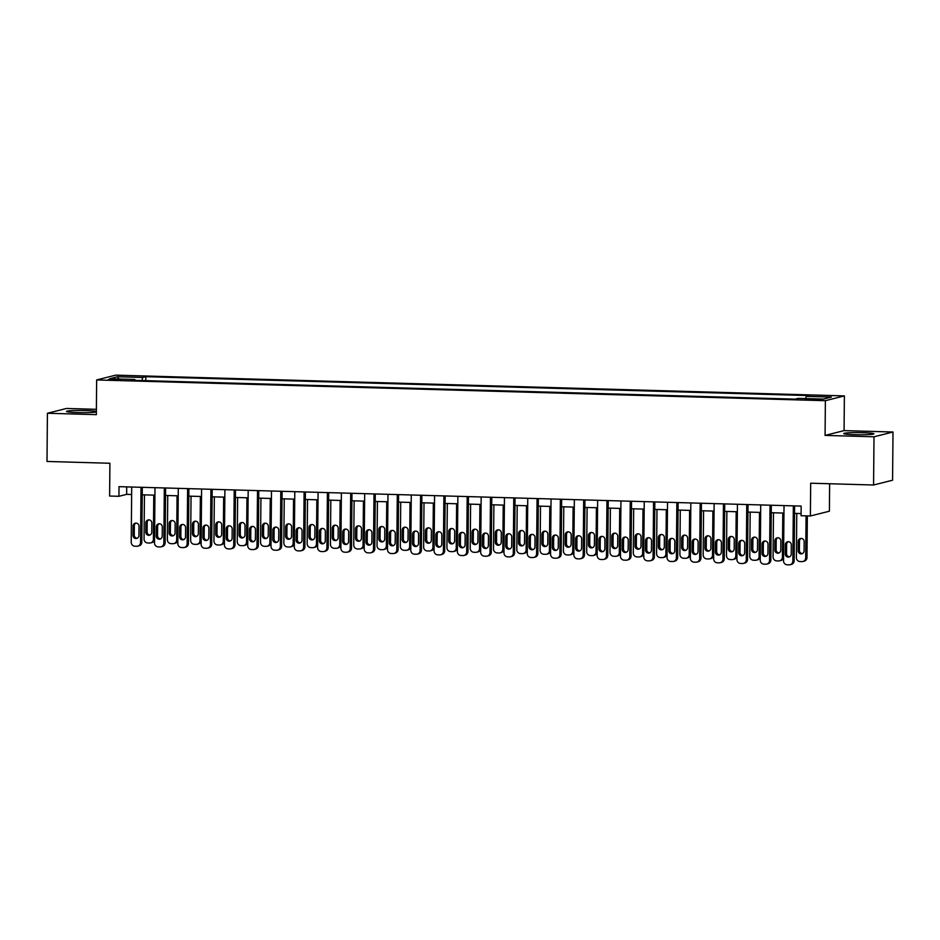 <?xml version="1.0" encoding="UTF-8"?>
<svg xmlns="http://www.w3.org/2000/svg" width="940" height="940" viewBox="0 0 940 940"><rect width="100%" height="100%" fill="white"/><g stroke="black" fill="none" stroke-linecap="round" stroke-linejoin="round"><path stroke-width="1.41" d="M96.373 411.473A15.075 1.081 0.5 0 0 85.622 410.557A15.075 1.081 0.5 0 0 66.54 411.438A15.075 1.081 0.5 0 0 77.609 412.578A15.075 1.081 0.5 0 0 96.373 411.92M854.801 434.703A15.075 1.081 0.5 0 0 873.883 433.834A15.075 1.081 0.5 0 0 862.814 432.694A15.075 1.081 0.5 0 0 843.721 433.563A15.075 1.081 0.5 0 0 854.801 434.703M112.847 380.042L120.673 379.678L108.3 379.572L112.847 380.042M96.385 409.323L66.423 408.465L47.423 413.259L47 461.458L109.898 463.255L109.616 496.038L118.934 496.297L126.642 494.358L131.635 494.499M844.379 395.904L115.655 375.154L96.644 379.948L825.379 400.698L844.379 395.904L844.073 430.614L825.073 435.408L874 436.795L893 432.012L844.073 430.614M893 432.012L892.577 480.211L873.577 485.005L810.68 483.207L810.386 515.99L829.397 511.207L829.632 483.748M874 436.795L873.577 485.005M810.386 515.99L801.068 515.719L801.15 506.084L119.016 486.662L118.934 496.297M817.036 399.195L805.345 399.418L813.852 399.994L821.443 399.641L817.036 399.195L817.025 400.017M805.65 398.572L806.215 396.375L809.328 395.587L145.829 376.693L145.794 380.653M806.215 396.375L831.383 397.091L823.464 399.089L798.307 398.372L795.205 399.147L131.706 380.254L134.808 379.478L109.651 378.761L117.559 376.764L142.715 377.481L145.829 376.693M825.073 435.408L825.379 400.698M47.423 413.259L96.35 414.646L96.644 379.948M142.234 494.804L154.936 495.169M165.534 495.462L178.236 495.827M188.834 496.132L201.524 496.496M212.123 496.79L224.825 497.154M235.423 497.46L248.125 497.812M258.723 498.118L271.425 498.482M282.024 498.788L294.714 499.14M305.312 499.446L318.014 499.81M328.612 500.115L341.314 500.468M351.913 500.773L364.603 501.138M375.213 501.431L387.903 501.796M398.501 502.101L411.203 502.465M421.802 502.759L434.503 503.123M445.102 503.429L457.792 503.793M468.39 504.087L481.092 504.451M491.69 504.757L504.392 505.121M514.991 505.414L527.681 505.779M538.291 506.084L550.981 506.437M561.58 506.742L574.281 507.106M584.88 507.412L597.582 507.764M608.18 508.07L620.87 508.434M631.468 508.74L644.17 509.092M654.769 509.398L667.471 509.762M678.069 510.056L690.771 510.42M701.369 510.726L714.059 511.09M724.658 511.384L737.36 511.748M747.958 512.053L760.66 512.418M771.258 512.711L783.948 513.076M794.547 513.381L801.091 513.569M126.7 486.873L126.642 494.358M142.715 377.481L141.928 380.547M135.054 380.348L134.808 379.478M117.559 376.764L118.981 379.02M793.337 505.861L792.855 561.098A3.866 3.713 -104.1 0 1 789.095 564.846L787.227 564.799A3.866 3.713 -104.1 0 1 783.537 560.827L784.019 505.591M790.07 564.74L791.351 564.411A3.866 3.713 75.9 0 0 794.136 560.769L794.617 505.896M791.233 554.106A3.09 2.973 75.9 0 1 789.013 557.02A3.09 2.973 75.9 0 1 785.276 553.942L785.358 544.683A3.09 2.973 75.9 0 1 787.579 541.769A3.09 2.973 75.9 0 1 791.316 544.847L791.233 554.106M789.635 556.786A3.09 2.973 75.9 0 1 786.557 553.613L786.639 544.354A3.09 2.973 75.9 0 1 788.237 541.675M806.062 515.872L805.698 557.855A3.866 3.713 -104.1 0 1 801.938 561.615L800.069 561.556A3.866 3.713 -104.1 0 1 796.38 557.596L796.756 513.44M807.343 515.907L806.978 557.538A3.866 3.713 75.9 0 1 804.193 561.18L802.913 561.509M801.08 538.444A3.09 2.973 -104.1 0 0 799.482 541.123L799.4 550.382A3.09 2.973 -104.1 0 0 802.478 553.554M804.076 550.875L804.158 541.616A3.09 2.973 -104.1 0 0 800.422 538.526A3.09 2.973 -104.1 0 0 798.189 541.44L798.119 550.699A3.09 2.973 -104.1 0 0 801.855 553.789A3.09 2.973 -104.1 0 0 804.076 550.875M770.036 505.203L769.555 560.428A3.866 3.713 -104.1 0 1 765.795 564.188L763.938 564.129A3.866 3.713 -104.1 0 1 760.237 560.17L760.718 504.933M766.77 564.071L768.062 563.753A3.866 3.713 75.9 0 0 770.847 560.111L771.317 505.238M767.945 553.448A3.09 2.973 75.9 0 1 765.712 556.363A3.09 2.973 75.9 0 1 761.976 553.272L762.058 544.013A3.09 2.973 75.9 0 1 764.279 541.099A3.09 2.973 75.9 0 1 768.027 544.189L767.945 553.448M766.335 556.116A3.09 2.973 75.9 0 1 763.257 552.955L763.339 543.696A3.09 2.973 75.9 0 1 764.948 541.017M746.748 504.533L746.266 559.77A3.866 3.713 -104.1 0 1 742.494 563.518L740.638 563.471A3.866 3.713 -104.1 0 1 736.937 559.5L737.43 504.275M743.481 563.413L744.762 563.084A3.866 3.713 75.9 0 0 747.547 559.441L748.029 504.569M744.644 552.779A3.09 2.973 75.9 0 1 742.424 555.693A3.09 2.973 75.9 0 1 738.675 552.614L738.758 543.355A3.09 2.973 75.9 0 1 740.99 540.441A3.09 2.973 75.9 0 1 744.727 543.52L744.644 552.779M743.047 555.458A3.09 2.973 75.9 0 1 739.968 552.285L740.05 543.026A3.09 2.973 75.9 0 1 741.648 540.359M723.448 503.875L722.966 559.1A3.866 3.713 -104.1 0 1 719.206 562.86L717.337 562.802A3.866 3.713 -104.1 0 1 713.648 558.842L714.13 503.605M720.181 562.755L721.462 562.426A3.866 3.713 75.9 0 0 724.246 558.783L724.728 503.911M721.344 552.121A3.09 2.973 75.9 0 1 719.124 555.035A3.09 2.973 75.9 0 1 715.387 551.945L715.469 542.686A3.09 2.973 75.9 0 1 717.69 539.772A3.09 2.973 75.9 0 1 721.427 542.862L721.344 552.121M719.746 554.788A3.09 2.973 75.9 0 1 716.668 551.627L716.75 542.368A3.09 2.973 75.9 0 1 718.348 539.689M782.785 513.04L782.397 557.197A3.866 3.713 -104.1 0 1 778.637 560.945L776.769 560.898A3.866 3.713 -104.1 0 1 773.08 556.927L773.467 512.782M777.78 537.786A3.09 2.973 -104.1 0 0 776.182 540.453L776.099 549.712A3.09 2.973 -104.1 0 0 779.178 552.885M783.561 557.808A3.866 3.713 75.9 0 1 780.893 560.522L779.613 560.839M780.776 550.206L780.858 540.947A3.09 2.973 -104.1 0 0 777.121 537.868A3.09 2.973 -104.1 0 0 774.901 540.782L774.818 550.041A3.09 2.973 -104.1 0 0 778.555 553.12A3.09 2.973 -104.1 0 0 780.776 550.206M759.485 512.382L759.097 556.539A3.866 3.713 -104.1 0 1 755.337 560.287L753.481 560.228A3.866 3.713 -104.1 0 1 749.779 556.269L750.167 512.112M754.491 537.116A3.09 2.973 -104.1 0 0 752.881 539.795L752.799 549.054A3.09 2.973 -104.1 0 0 755.877 552.226M760.26 557.138A3.866 3.713 75.9 0 1 757.605 559.852L756.312 560.181M757.487 549.548L757.57 540.288A3.09 2.973 -104.1 0 0 753.821 537.21A3.09 2.973 -104.1 0 0 751.601 540.124L751.518 549.371A3.09 2.973 -104.1 0 0 755.255 552.462A3.09 2.973 -104.1 0 0 757.487 549.548M736.184 511.713L735.809 555.869A3.866 3.713 -104.1 0 1 732.037 559.617L730.18 559.57A3.866 3.713 -104.1 0 1 726.491 555.611L726.867 511.454M731.191 536.458A3.09 2.973 -104.1 0 0 729.593 539.137L729.511 548.384A3.09 2.973 -104.1 0 0 732.589 551.557M736.972 556.48A3.866 3.713 75.9 0 1 734.305 559.194L733.024 559.512M734.187 548.878L734.269 539.63A3.09 2.973 -104.1 0 0 730.533 536.54A3.09 2.973 -104.1 0 0 728.3 539.454L728.218 548.713A3.09 2.973 -104.1 0 0 731.966 551.792A3.09 2.973 -104.1 0 0 734.187 548.878M700.147 503.206L699.666 558.442A3.866 3.713 -104.1 0 1 695.905 562.191L694.037 562.144A3.866 3.713 -104.1 0 1 690.348 558.172L690.83 502.947M696.881 562.085L698.173 561.768A3.866 3.713 75.9 0 0 700.946 558.113L701.428 503.241M698.056 551.451A3.09 2.973 75.9 0 1 695.823 554.365A3.09 2.973 75.9 0 1 692.087 551.287L692.169 542.028A3.09 2.973 75.9 0 1 694.39 539.114A3.09 2.973 75.9 0 1 698.126 542.192L698.056 551.451M696.446 554.13A3.09 2.973 75.9 0 1 693.368 550.957L693.45 541.698A3.09 2.973 75.9 0 1 695.059 539.031M712.896 511.055L712.508 555.211A3.866 3.713 -104.1 0 1 708.748 558.959L706.88 558.901A3.866 3.713 -104.1 0 1 703.191 554.941L703.578 510.784M707.891 535.788A3.09 2.973 -104.1 0 0 706.293 538.467L706.21 547.726A3.09 2.973 -104.1 0 0 709.289 550.899M713.672 555.81A3.866 3.713 75.9 0 1 711.004 558.524L709.724 558.854M710.887 548.22L710.969 538.961A3.09 2.973 -104.1 0 0 707.232 535.882A3.09 2.973 -104.1 0 0 705.012 538.796L704.93 548.043A3.09 2.973 -104.1 0 0 708.666 551.134A3.09 2.973 -104.1 0 0 710.887 548.22M676.847 502.548L676.365 557.784A3.866 3.713 -104.1 0 1 672.605 561.533L670.749 561.474A3.866 3.713 -104.1 0 1 667.048 557.514L667.529 502.277M673.592 561.427L674.873 561.098A3.866 3.713 75.9 0 0 677.658 557.455L678.128 502.583M674.755 550.793A3.09 2.973 75.9 0 1 672.523 553.707A3.09 2.973 75.9 0 1 668.786 550.617L668.869 541.37A3.09 2.973 75.9 0 1 671.101 538.444A3.09 2.973 75.9 0 1 674.838 541.534L674.755 550.793M673.146 553.472A3.09 2.973 75.9 0 1 670.079 550.299L670.15 541.04A3.09 2.973 75.9 0 1 671.759 538.361M653.559 501.878L653.077 557.115A3.866 3.713 -104.1 0 1 649.317 560.863L647.448 560.816A3.866 3.713 -104.1 0 1 643.759 556.844L644.241 501.619M650.292 560.757L651.573 560.44A3.866 3.713 75.9 0 0 654.357 556.797L654.839 501.913M651.455 550.123A3.09 2.973 75.9 0 1 649.235 553.037A3.09 2.973 75.9 0 1 645.498 549.959L645.568 540.7A3.09 2.973 75.9 0 1 647.801 537.786A3.09 2.973 75.9 0 1 651.538 540.876L651.455 550.123M649.857 552.802A3.09 2.973 75.9 0 1 646.779 549.63L646.861 540.383A3.09 2.973 75.9 0 1 648.459 537.704M630.258 501.22L629.777 556.457A3.866 3.713 -104.1 0 1 626.016 560.205L624.148 560.146A3.866 3.713 -104.1 0 1 620.459 556.186L620.941 500.95M626.992 560.099L628.273 559.77A3.866 3.713 75.9 0 0 631.057 556.128L631.539 501.255M628.155 549.465A3.09 2.973 75.9 0 1 625.934 552.379A3.09 2.973 75.9 0 1 622.198 549.289L622.28 540.042A3.09 2.973 75.9 0 1 624.501 537.128A3.09 2.973 75.9 0 1 628.237 540.206L628.155 549.465M626.557 552.144A3.09 2.973 75.9 0 1 623.479 548.972L623.561 539.713A3.09 2.973 75.9 0 1 625.159 537.034M606.958 500.55L606.476 555.787A3.866 3.713 -104.1 0 1 602.716 559.535L600.86 559.488A3.866 3.713 -104.1 0 1 597.159 555.528L597.64 500.291M603.692 559.429L604.984 559.112A3.866 3.713 75.9 0 0 607.769 555.47L608.239 500.585M604.866 548.796A3.09 2.973 75.9 0 1 602.634 551.71A3.09 2.973 75.9 0 1 598.898 548.631L598.98 539.372A3.09 2.973 75.9 0 1 601.201 536.458A3.09 2.973 75.9 0 1 604.949 539.548L604.866 548.796M603.257 551.475A3.09 2.973 75.9 0 1 600.178 548.302L600.261 539.055A3.09 2.973 75.9 0 1 601.87 536.376M583.67 499.892L583.188 555.129A3.866 3.713 -104.1 0 1 579.416 558.877L577.56 558.818A3.866 3.713 -104.1 0 1 573.858 554.859L574.34 499.622M580.403 558.771L581.684 558.442A3.866 3.713 75.9 0 0 584.469 554.8L584.95 499.927M581.566 548.138A3.09 2.973 75.9 0 1 579.334 551.052A3.09 2.973 75.9 0 1 575.597 547.961L575.68 538.714A3.09 2.973 75.9 0 1 577.912 535.8A3.09 2.973 75.9 0 1 581.649 538.879L581.566 548.138M579.957 550.817A3.09 2.973 75.9 0 1 576.89 547.644L576.96 538.385A3.09 2.973 75.9 0 1 578.57 535.706M689.596 510.385L689.208 554.541A3.866 3.713 -104.1 0 1 685.448 558.289L683.58 558.243A3.866 3.713 -104.1 0 1 679.89 554.283L680.278 510.126M684.602 535.13A3.09 2.973 -104.1 0 0 682.992 537.809L682.91 547.057A3.09 2.973 -104.1 0 0 685.989 550.229M690.371 555.152A3.866 3.713 75.9 0 1 687.716 557.866L686.423 558.184M687.598 547.55L687.669 538.303A3.09 2.973 -104.1 0 0 683.932 535.212A3.09 2.973 -104.1 0 0 681.712 538.127L681.629 547.386A3.09 2.973 -104.1 0 0 685.366 550.464A3.09 2.973 -104.1 0 0 687.598 547.55M666.295 509.727L665.908 553.883A3.866 3.713 -104.1 0 1 662.148 557.631L660.291 557.573A3.866 3.713 -104.1 0 1 656.59 553.613L656.978 509.457M661.302 534.461A3.09 2.973 -104.1 0 0 659.692 537.139L659.621 546.399A3.09 2.973 -104.1 0 0 662.688 549.571M667.083 554.482A3.866 3.713 75.9 0 1 664.416 557.197L663.135 557.526M664.298 546.892L664.38 537.633A3.09 2.973 -104.1 0 0 660.644 534.554A3.09 2.973 -104.1 0 0 658.411 537.469L658.329 546.716A3.09 2.973 -104.1 0 0 662.066 549.806A3.09 2.973 -104.1 0 0 664.298 546.892M642.995 509.069L642.619 553.214A3.866 3.713 -104.1 0 1 638.859 556.962L636.991 556.915A3.866 3.713 -104.1 0 1 633.302 552.955L633.678 508.798M638.002 533.803A3.09 2.973 -104.1 0 0 636.404 536.481L636.321 545.729A3.09 2.973 -104.1 0 0 639.4 548.901M643.783 553.824A3.866 3.713 75.9 0 1 641.115 556.539L639.834 556.856M640.998 546.222L641.08 536.975A3.09 2.973 -104.1 0 0 637.343 533.885A3.09 2.973 -104.1 0 0 635.111 536.799L635.041 546.058A3.09 2.973 -104.1 0 0 638.777 549.136A3.09 2.973 -104.1 0 0 640.998 546.222M619.707 508.399L619.319 552.556A3.866 3.713 -104.1 0 1 615.559 556.304L613.691 556.245A3.866 3.713 -104.1 0 1 610.001 552.285L610.389 508.129M614.701 533.133A3.09 2.973 -104.1 0 0 613.103 535.812L613.021 545.071A3.09 2.973 -104.1 0 0 616.1 548.243M620.482 553.155A3.866 3.713 75.9 0 1 617.815 555.869L616.534 556.198M617.698 545.564L617.78 536.305A3.09 2.973 -104.1 0 0 614.043 533.227A3.09 2.973 -104.1 0 0 611.823 536.141L611.74 545.388A3.09 2.973 -104.1 0 0 615.477 548.478A3.09 2.973 -104.1 0 0 617.698 545.564M596.407 507.741L596.019 551.886A3.866 3.713 -104.1 0 1 592.259 555.634L590.402 555.587A3.866 3.713 -104.1 0 1 586.701 551.627L587.089 507.471M591.413 532.475A3.09 2.973 -104.1 0 0 589.803 535.154L589.721 544.401A3.09 2.973 -104.1 0 0 592.799 547.573M597.182 552.497A3.866 3.713 75.9 0 1 594.527 555.211L593.234 555.528M594.409 544.894L594.491 535.647A3.09 2.973 -104.1 0 0 590.743 532.557A3.09 2.973 -104.1 0 0 588.522 535.471L588.44 544.73A3.09 2.973 -104.1 0 0 592.177 547.82A3.09 2.973 -104.1 0 0 594.409 544.894M560.369 499.222L559.888 554.459A3.866 3.713 -104.1 0 1 556.128 558.207L554.259 558.16A3.866 3.713 -104.1 0 1 550.57 554.201L551.052 498.964M557.103 558.101L558.384 557.784A3.866 3.713 75.9 0 0 561.168 554.142L561.65 499.269M558.266 547.468A3.09 2.973 75.9 0 1 556.045 550.382A3.09 2.973 75.9 0 1 552.309 547.303L552.379 538.044A3.09 2.973 75.9 0 1 554.612 535.13A3.09 2.973 75.9 0 1 558.348 538.221L558.266 547.468M556.668 550.147A3.09 2.973 75.9 0 1 553.59 546.974L553.672 537.727A3.09 2.973 75.9 0 1 555.27 535.048M573.106 507.071L572.73 551.228A3.866 3.713 -104.1 0 1 568.959 554.976L567.102 554.929A3.866 3.713 -104.1 0 1 563.401 550.957L563.788 506.813M568.113 531.805A3.09 2.973 -104.1 0 0 566.514 534.484L566.432 543.743A3.09 2.973 -104.1 0 0 569.511 546.915M573.894 551.839A3.866 3.713 75.9 0 1 571.226 554.541L569.946 554.87M571.109 544.236L571.191 534.978A3.09 2.973 -104.1 0 0 567.455 531.899A3.09 2.973 -104.1 0 0 565.222 534.813L565.14 544.072A3.09 2.973 -104.1 0 0 568.876 547.151A3.09 2.973 -104.1 0 0 571.109 544.236M537.069 498.564L536.587 553.801A3.866 3.713 -104.1 0 1 532.827 557.549L530.959 557.49A3.866 3.713 -104.1 0 1 527.269 553.531L527.751 498.294M533.803 557.444L535.095 557.115A3.866 3.713 75.9 0 0 537.868 553.472L538.35 498.599M534.966 546.81A3.09 2.973 75.9 0 1 532.745 549.724A3.09 2.973 75.9 0 1 529.009 546.634L529.091 537.386A3.09 2.973 75.9 0 1 531.312 534.472A3.09 2.973 75.9 0 1 535.048 537.551L534.966 546.81M533.368 549.489A3.09 2.973 75.9 0 1 530.289 546.316L530.371 537.057A3.09 2.973 75.9 0 1 531.97 534.378M549.818 506.413L549.43 550.558A3.866 3.713 -104.1 0 1 545.67 554.318L543.802 554.259A3.866 3.713 -104.1 0 1 540.112 550.299L540.5 506.143M544.812 531.147A3.09 2.973 -104.1 0 0 543.214 533.826L543.132 543.085A3.09 2.973 -104.1 0 0 546.211 546.246M550.593 551.169A3.866 3.713 75.9 0 1 547.926 553.883L546.645 554.201M547.809 543.579L547.891 534.32A3.09 2.973 -104.1 0 0 544.154 531.229A3.09 2.973 -104.1 0 0 541.934 534.143L541.851 543.402A3.09 2.973 -104.1 0 0 545.588 546.493A3.09 2.973 -104.1 0 0 547.809 543.579M513.769 497.895L513.287 553.131A3.866 3.713 -104.1 0 1 509.527 556.88L507.671 556.832A3.866 3.713 -104.1 0 1 503.969 552.873L504.451 497.636M510.514 556.774L511.795 556.457A3.866 3.713 75.9 0 0 514.58 552.814L515.049 497.941M511.677 546.14A3.09 2.973 75.9 0 1 509.445 549.066A3.09 2.973 75.9 0 1 505.708 545.976L505.791 536.716A3.09 2.973 75.9 0 1 508.023 533.803A3.09 2.973 75.9 0 1 511.76 536.893L511.677 546.14M510.068 548.819A3.09 2.973 75.9 0 1 506.989 545.647L507.071 536.399A3.09 2.973 75.9 0 1 508.681 533.72M526.518 505.744L526.13 549.9A3.866 3.713 -104.1 0 1 522.37 553.648L520.502 553.601A3.866 3.713 -104.1 0 1 516.812 549.63L517.2 505.485M521.524 530.489A3.09 2.973 -104.1 0 0 519.914 533.156L519.832 542.415A3.09 2.973 -104.1 0 0 522.91 545.588M527.293 550.511A3.866 3.713 75.9 0 1 524.638 553.214L523.345 553.543M524.52 542.909L524.591 533.65A3.09 2.973 -104.1 0 0 520.854 530.571A3.09 2.973 -104.1 0 0 518.633 533.485L518.551 542.744A3.09 2.973 -104.1 0 0 522.288 545.823A3.09 2.973 -104.1 0 0 524.52 542.909M490.48 497.237L489.998 552.473A3.866 3.713 -104.1 0 1 486.238 556.221L484.37 556.163A3.866 3.713 -104.1 0 1 480.681 552.203L481.163 496.966M487.214 556.116L488.495 555.787A3.866 3.713 75.9 0 0 491.279 552.144L491.761 497.272M488.377 545.482A3.09 2.973 75.9 0 1 486.156 548.396A3.09 2.973 75.9 0 1 482.408 545.317L482.49 536.059A3.09 2.973 75.9 0 1 484.723 533.144A3.09 2.973 75.9 0 1 488.459 536.223L488.377 545.482M486.779 548.161A3.09 2.973 75.9 0 1 483.701 544.989L483.783 535.73A3.09 2.973 75.9 0 1 485.381 533.051M503.217 505.086L502.829 549.23A3.866 3.713 -104.1 0 1 499.07 552.99L497.213 552.932A3.866 3.713 -104.1 0 1 493.512 548.972L493.899 504.815M498.224 529.819A3.09 2.973 -104.1 0 0 496.614 532.498L496.531 541.757A3.09 2.973 -104.1 0 0 499.61 544.93M504.005 549.841A3.866 3.713 75.9 0 1 501.337 552.556L500.057 552.885M501.22 542.251L501.302 532.992A3.09 2.973 -104.1 0 0 497.565 529.902A3.09 2.973 -104.1 0 0 495.333 532.816L495.251 542.074A3.09 2.973 -104.1 0 0 498.987 545.165A3.09 2.973 -104.1 0 0 501.22 542.251M467.18 496.579L466.698 551.803A3.866 3.713 -104.1 0 1 462.938 555.563L461.07 555.505A3.866 3.713 -104.1 0 1 457.38 551.545L457.862 496.308M463.913 555.446L465.194 555.129A3.866 3.713 75.9 0 0 467.979 551.486L468.461 496.614M465.077 544.824A3.09 2.973 75.9 0 1 462.856 547.738A3.09 2.973 75.9 0 1 459.12 544.648L459.202 535.389A3.09 2.973 75.9 0 1 461.423 532.475A3.09 2.973 75.9 0 1 465.159 535.565L465.077 544.824M463.479 547.491A3.09 2.973 75.9 0 1 460.4 544.331L460.483 535.072A3.09 2.973 75.9 0 1 462.081 532.393M479.917 504.416L479.541 548.572A3.866 3.713 -104.1 0 1 475.781 552.321L473.913 552.274A3.866 3.713 -104.1 0 1 470.223 548.302L470.599 504.157M474.923 529.161A3.09 2.973 -104.1 0 0 473.325 531.829L473.243 541.087A3.09 2.973 -104.1 0 0 476.322 544.26M480.704 549.183A3.866 3.713 75.9 0 1 478.037 551.898L476.756 552.215M477.92 541.581L478.002 532.322A3.09 2.973 -104.1 0 0 474.265 529.244A3.09 2.973 -104.1 0 0 472.033 532.158L471.951 541.417A3.09 2.973 -104.1 0 0 475.699 544.495A3.09 2.973 -104.1 0 0 477.92 541.581M443.88 495.909L443.398 551.145A3.866 3.713 -104.1 0 1 439.638 554.894L437.77 554.847A3.866 3.713 -104.1 0 1 434.08 550.875L434.562 495.65M440.613 554.788L441.906 554.459A3.866 3.713 75.9 0 0 444.679 550.817L445.161 495.944M441.788 544.154A3.09 2.973 75.9 0 1 439.556 547.068A3.09 2.973 75.9 0 1 435.819 543.99L435.902 534.731A3.09 2.973 75.9 0 1 438.122 531.817A3.09 2.973 75.9 0 1 441.859 534.895L441.788 544.154M440.179 546.833A3.09 2.973 75.9 0 1 437.1 543.661L437.182 534.402A3.09 2.973 75.9 0 1 438.792 531.723M456.629 503.758L456.241 547.914A3.866 3.713 -104.1 0 1 452.481 551.663L450.613 551.604A3.866 3.713 -104.1 0 1 446.923 547.644L447.311 503.488M451.623 528.491A3.09 2.973 -104.1 0 0 450.025 531.171L449.943 540.429A3.09 2.973 -104.1 0 0 453.021 543.602M457.404 548.514A3.866 3.713 75.9 0 1 454.737 551.228L453.456 551.557M454.619 540.923L454.702 531.664A3.09 2.973 -104.1 0 0 450.965 528.574A3.09 2.973 -104.1 0 0 448.744 531.5L448.662 540.747A3.09 2.973 -104.1 0 0 452.399 543.837A3.09 2.973 -104.1 0 0 454.619 540.923M420.579 495.251L420.098 550.476A3.866 3.713 -104.1 0 1 416.338 554.236L414.481 554.177A3.866 3.713 -104.1 0 1 410.78 550.217L411.262 494.981M417.325 554.13L418.606 553.801A3.866 3.713 75.9 0 0 421.39 550.159L421.872 495.286M418.488 543.496A3.09 2.973 75.9 0 1 416.255 546.41A3.09 2.973 75.9 0 1 412.519 543.32L412.601 534.061A3.09 2.973 75.9 0 1 414.834 531.147A3.09 2.973 75.9 0 1 418.57 534.237L418.488 543.496M416.878 546.163A3.09 2.973 75.9 0 1 413.812 543.003L413.882 533.744A3.09 2.973 75.9 0 1 415.492 531.065M397.291 494.581L396.809 549.818A3.866 3.713 -104.1 0 1 393.049 553.566L391.181 553.519A3.866 3.713 -104.1 0 1 387.491 549.548L387.973 494.322M394.024 553.46L395.305 553.143A3.866 3.713 75.9 0 0 398.09 549.489L398.572 494.616M395.188 542.827A3.09 2.973 75.9 0 1 392.967 545.74A3.09 2.973 75.9 0 1 389.231 542.662L389.301 533.403A3.09 2.973 75.9 0 1 391.534 530.489A3.09 2.973 75.9 0 1 395.27 533.567L395.188 542.827M393.59 545.505A3.09 2.973 75.9 0 1 390.511 542.333L390.594 533.074A3.09 2.973 75.9 0 1 392.191 530.407M373.991 493.923L373.509 549.16A3.866 3.713 -104.1 0 1 369.749 552.908L367.881 552.849A3.866 3.713 -104.1 0 1 364.191 548.889L364.673 493.653M370.724 552.802L372.005 552.473A3.866 3.713 75.9 0 0 374.79 548.831L375.272 493.958M371.887 542.168A3.09 2.973 75.9 0 1 369.667 545.082A3.09 2.973 75.9 0 1 365.93 541.992L366.012 532.745A3.09 2.973 75.9 0 1 368.233 529.819A3.09 2.973 75.9 0 1 371.97 532.91L371.887 542.168M370.289 544.847A3.09 2.973 75.9 0 1 367.211 541.675L367.293 532.416A3.09 2.973 75.9 0 1 368.891 529.737M350.69 493.253L350.209 548.49A3.866 3.713 -104.1 0 1 346.449 552.238L344.592 552.191A3.866 3.713 -104.1 0 1 340.891 548.22L341.373 492.995M347.424 552.133L348.716 551.815A3.866 3.713 75.9 0 0 351.501 548.173L351.971 493.288M348.599 541.499A3.09 2.973 75.9 0 1 346.366 544.413A3.09 2.973 75.9 0 1 342.63 541.334L342.712 532.075A3.09 2.973 75.9 0 1 344.933 529.161A3.09 2.973 75.9 0 1 348.681 532.252L348.599 541.499M346.989 544.178A3.09 2.973 75.9 0 1 343.911 541.005L343.993 531.758A3.09 2.973 75.9 0 1 345.603 529.079M327.402 492.595L326.92 547.832A3.866 3.713 -104.1 0 1 323.149 551.58L321.292 551.522A3.866 3.713 -104.1 0 1 317.603 547.562L318.084 492.325M324.136 551.475L325.416 551.145A3.866 3.713 75.9 0 0 328.201 547.503L328.683 492.63M325.299 540.841A3.09 2.973 75.9 0 1 323.078 543.755A3.09 2.973 75.9 0 1 319.33 540.664L319.412 531.417A3.09 2.973 75.9 0 1 321.645 528.503A3.09 2.973 75.9 0 1 325.381 531.582L325.299 540.841M323.701 543.52A3.09 2.973 75.9 0 1 320.622 540.347L320.704 531.088A3.09 2.973 75.9 0 1 322.303 528.409M304.102 491.926L303.62 547.162A3.866 3.713 -104.1 0 1 299.86 550.911L297.992 550.864A3.866 3.713 -104.1 0 1 294.302 546.904L294.784 491.667M300.835 550.805L302.116 550.488A3.866 3.713 75.9 0 0 304.901 546.845L305.382 491.961M301.998 540.171A3.09 2.973 75.9 0 1 299.778 543.085A3.09 2.973 75.9 0 1 296.041 540.006L296.124 530.748A3.09 2.973 75.9 0 1 298.344 527.834A3.09 2.973 75.9 0 1 302.081 530.924L301.998 540.171M300.401 542.85A3.09 2.973 75.9 0 1 297.322 539.678L297.404 530.43A3.09 2.973 75.9 0 1 299.002 527.751M280.801 491.268L280.32 546.504A3.866 3.713 -104.1 0 1 276.56 550.253L274.692 550.194A3.866 3.713 -104.1 0 1 271.002 546.234L271.484 490.997M277.535 550.147L278.828 549.818A3.866 3.713 75.9 0 0 281.601 546.175L282.082 491.303M278.71 539.513A3.09 2.973 75.9 0 1 276.478 542.427A3.09 2.973 75.9 0 1 272.741 539.337L272.823 530.09A3.09 2.973 75.9 0 1 275.044 527.176A3.09 2.973 75.9 0 1 278.781 530.254L278.71 539.513M277.1 542.192A3.09 2.973 75.9 0 1 274.022 539.019L274.104 529.761A3.09 2.973 75.9 0 1 275.714 527.082M257.501 490.598L257.019 545.835A3.866 3.713 -104.1 0 1 253.26 549.583L251.403 549.536A3.866 3.713 -104.1 0 1 247.702 545.576L248.184 490.339M254.246 549.477L255.527 549.16A3.866 3.713 75.9 0 0 258.312 545.517L258.782 490.633M255.41 538.843A3.09 2.973 75.9 0 1 253.177 541.757A3.09 2.973 75.9 0 1 249.441 538.679L249.523 529.42A3.09 2.973 75.9 0 1 251.756 526.506A3.09 2.973 75.9 0 1 255.492 529.596L255.41 538.843M253.8 541.522A3.09 2.973 75.9 0 1 250.733 538.35L250.804 529.103A3.09 2.973 75.9 0 1 252.413 526.423M234.213 489.94L233.731 545.177A3.866 3.713 -104.1 0 1 229.971 548.925L228.103 548.866A3.866 3.713 -104.1 0 1 224.413 544.906L224.895 489.67M230.946 548.819L232.227 548.49A3.866 3.713 75.9 0 0 235.012 544.847L235.493 489.975M232.109 538.185A3.09 2.973 75.9 0 1 229.889 541.099A3.09 2.973 75.9 0 1 226.152 538.009L226.223 528.762A3.09 2.973 75.9 0 1 228.455 525.848A3.09 2.973 75.9 0 1 232.192 528.926L232.109 538.185M230.512 540.864A3.09 2.973 75.9 0 1 227.433 537.692L227.515 528.433A3.09 2.973 75.9 0 1 229.113 525.754M433.328 503.088L432.94 547.245A3.866 3.713 -104.1 0 1 429.18 550.993L427.324 550.946A3.866 3.713 -104.1 0 1 423.623 546.974L424.011 502.829M428.335 527.834A3.09 2.973 -104.1 0 0 426.725 530.513L426.643 539.76A3.09 2.973 -104.1 0 0 429.721 542.932M434.104 547.856A3.866 3.713 75.9 0 1 431.448 550.57L430.156 550.887M431.331 540.253L431.401 531.006A3.09 2.973 -104.1 0 0 427.665 527.916A3.09 2.973 -104.1 0 0 425.444 530.83L425.362 540.089A3.09 2.973 -104.1 0 0 429.098 543.167A3.09 2.973 -104.1 0 0 431.331 540.253M410.028 502.43L409.64 546.587A3.866 3.713 -104.1 0 1 405.88 550.335L404.024 550.276A3.866 3.713 -104.1 0 1 400.322 546.316L400.71 502.16M405.034 527.164A3.09 2.973 -104.1 0 0 403.424 529.843L403.354 539.102A3.09 2.973 -104.1 0 0 406.421 542.274M410.815 547.186A3.866 3.713 75.9 0 1 408.148 549.9L406.867 550.229M408.031 539.595L408.113 530.336A3.09 2.973 -104.1 0 0 404.376 527.258A3.09 2.973 -104.1 0 0 402.144 530.172L402.062 539.419A3.09 2.973 -104.1 0 0 405.798 542.509A3.09 2.973 -104.1 0 0 408.031 539.595M386.74 501.76L386.352 545.917A3.866 3.713 -104.1 0 1 382.592 549.665L380.724 549.618A3.866 3.713 -104.1 0 1 377.034 545.658L377.41 501.502M381.734 526.506A3.09 2.973 -104.1 0 0 380.136 529.185L380.054 538.432A3.09 2.973 -104.1 0 0 383.132 541.605M387.515 546.528A3.866 3.713 75.9 0 1 384.848 549.242L383.567 549.559M384.73 538.926L384.812 529.678A3.09 2.973 -104.1 0 0 381.076 526.588A3.09 2.973 -104.1 0 0 378.844 529.502L378.773 538.761A3.09 2.973 -104.1 0 0 382.51 541.84A3.09 2.973 -104.1 0 0 384.73 538.926M363.439 501.102L363.052 545.259A3.866 3.713 -104.1 0 1 359.291 549.007L357.423 548.948A3.866 3.713 -104.1 0 1 353.734 544.989L354.122 500.832M358.434 525.836A3.09 2.973 -104.1 0 0 356.836 528.515L356.754 537.774A3.09 2.973 -104.1 0 0 359.832 540.947M364.215 545.858A3.866 3.713 75.9 0 1 361.559 548.572L360.267 548.901M361.43 538.268L361.512 529.009A3.09 2.973 -104.1 0 0 357.776 525.93A3.09 2.973 -104.1 0 0 355.555 528.844L355.473 538.091A3.09 2.973 -104.1 0 0 359.209 541.182A3.09 2.973 -104.1 0 0 361.43 538.268M340.139 500.444L339.751 544.589A3.866 3.713 -104.1 0 1 335.991 548.337L334.135 548.29A3.866 3.713 -104.1 0 1 330.434 544.331L330.821 500.174M335.145 525.178A3.09 2.973 -104.1 0 0 333.536 527.857L333.453 537.104A3.09 2.973 -104.1 0 0 336.532 540.277M340.914 545.2A3.866 3.713 75.9 0 1 338.259 547.914L336.978 548.231M338.142 537.598L338.224 528.351A3.09 2.973 -104.1 0 0 334.476 525.26A3.09 2.973 -104.1 0 0 332.255 528.174L332.173 537.433A3.09 2.973 -104.1 0 0 335.909 540.512A3.09 2.973 -104.1 0 0 338.142 537.598M316.839 499.774L316.463 543.931A3.866 3.713 -104.1 0 1 312.703 547.679L310.835 547.62A3.866 3.713 -104.1 0 1 307.145 543.661L307.521 499.504M311.845 524.508A3.09 2.973 -104.1 0 0 310.247 527.187L310.165 536.446A3.09 2.973 -104.1 0 0 313.243 539.619M317.626 544.53A3.866 3.713 75.9 0 1 314.959 547.245L313.678 547.573M314.841 536.94L314.923 527.681A3.09 2.973 -104.1 0 0 311.187 524.602A3.09 2.973 -104.1 0 0 308.954 527.516L308.872 536.764A3.09 2.973 -104.1 0 0 312.62 539.854A3.09 2.973 -104.1 0 0 314.841 536.94M293.55 499.116L293.163 543.261A3.866 3.713 -104.1 0 1 289.403 547.01L287.534 546.962A3.866 3.713 -104.1 0 1 283.845 543.003L284.233 498.846M288.545 523.85A3.09 2.973 -104.1 0 0 286.947 526.529L286.865 535.777A3.09 2.973 -104.1 0 0 289.943 538.949M294.326 543.872A3.866 3.713 75.9 0 1 291.659 546.587L290.378 546.904M291.541 536.27L291.623 527.023A3.09 2.973 -104.1 0 0 287.887 523.933A3.09 2.973 -104.1 0 0 285.666 526.846L285.584 536.106A3.09 2.973 -104.1 0 0 289.32 539.196A3.09 2.973 -104.1 0 0 291.541 536.27M270.25 498.447L269.862 542.603A3.866 3.713 -104.1 0 1 266.102 546.351L264.234 546.304A3.866 3.713 -104.1 0 1 260.545 542.333L260.932 498.188M265.256 523.181A3.09 2.973 -104.1 0 0 263.647 525.86L263.564 535.119A3.09 2.973 -104.1 0 0 266.643 538.291M271.026 543.214A3.866 3.713 75.9 0 1 268.37 545.917L267.078 546.246M268.252 535.612L268.323 526.353A3.09 2.973 -104.1 0 0 264.587 523.274A3.09 2.973 -104.1 0 0 262.366 526.188L262.284 535.447A3.09 2.973 -104.1 0 0 266.02 538.526A3.09 2.973 -104.1 0 0 268.252 535.612M246.95 497.789L246.562 541.934A3.866 3.713 -104.1 0 1 242.802 545.694L240.946 545.635A3.866 3.713 -104.1 0 1 237.244 541.675L237.632 497.519M241.956 522.523A3.09 2.973 -104.1 0 0 240.346 525.202L240.276 534.461A3.09 2.973 -104.1 0 0 243.343 537.621M247.737 542.545A3.866 3.713 75.9 0 1 245.07 545.259L243.789 545.576M244.952 534.954L245.035 525.695A3.09 2.973 -104.1 0 0 241.298 522.605A3.09 2.973 -104.1 0 0 239.066 525.519L238.983 534.778A3.09 2.973 -104.1 0 0 242.72 537.868A3.09 2.973 -104.1 0 0 244.952 534.954M210.912 489.27L210.431 544.507A3.866 3.713 -104.1 0 1 206.671 548.255L204.803 548.208A3.866 3.713 -104.1 0 1 201.113 544.248L201.595 489.012M207.646 548.149L208.927 547.832A3.866 3.713 75.9 0 0 211.712 544.189L212.193 489.317M208.809 537.515A3.09 2.973 75.9 0 1 206.589 540.441A3.09 2.973 75.9 0 1 202.852 537.351L202.934 528.092A3.09 2.973 75.9 0 1 205.155 525.178A3.09 2.973 75.9 0 1 208.892 528.268L208.809 537.515M207.211 540.195A3.09 2.973 75.9 0 1 204.133 537.022L204.215 527.775A3.09 2.973 75.9 0 1 205.813 525.096M223.661 497.119L223.274 541.276A3.866 3.713 -104.1 0 1 219.513 545.024L217.645 544.977A3.866 3.713 -104.1 0 1 213.956 541.005L214.332 496.861M218.656 521.865A3.09 2.973 -104.1 0 0 217.058 524.532L216.976 533.791A3.09 2.973 -104.1 0 0 220.054 536.963M224.437 541.887A3.866 3.713 75.9 0 1 221.77 544.589L220.489 544.918M221.652 534.284L221.734 525.025A3.09 2.973 -104.1 0 0 217.998 521.947A3.09 2.973 -104.1 0 0 215.765 524.861L215.695 534.12A3.09 2.973 -104.1 0 0 219.431 537.198A3.09 2.973 -104.1 0 0 221.652 534.284M187.612 488.612L187.13 543.849A3.866 3.713 -104.1 0 1 183.371 547.597L181.514 547.538A3.866 3.713 -104.1 0 1 177.813 543.579L178.295 488.342M184.346 547.491L185.638 547.162A3.866 3.713 75.9 0 0 188.423 543.52L188.893 488.647M185.521 536.857A3.09 2.973 75.9 0 1 183.288 539.772A3.09 2.973 75.9 0 1 179.552 536.693L179.634 527.434A3.09 2.973 75.9 0 1 181.855 524.52A3.09 2.973 75.9 0 1 185.603 527.598L185.521 536.857M183.911 539.537A3.09 2.973 75.9 0 1 180.833 536.364L180.915 527.105A3.09 2.973 75.9 0 1 182.525 524.426M200.361 496.461L199.973 540.606A3.866 3.713 -104.1 0 1 196.213 544.366L194.345 544.307A3.866 3.713 -104.1 0 1 190.655 540.347L191.043 496.191M195.356 521.195A3.09 2.973 -104.1 0 0 193.758 523.874L193.675 533.133A3.09 2.973 -104.1 0 0 196.754 536.305M201.137 541.217A3.866 3.713 75.9 0 1 198.469 543.931L197.189 544.26M198.352 533.626L198.434 524.367A3.09 2.973 -104.1 0 0 194.697 521.277A3.09 2.973 -104.1 0 0 192.477 524.191L192.395 533.45A3.09 2.973 -104.1 0 0 196.131 536.54A3.09 2.973 -104.1 0 0 198.352 533.626M164.324 487.954L163.842 543.179A3.866 3.713 -104.1 0 1 160.07 546.939L158.214 546.88A3.866 3.713 -104.1 0 1 154.513 542.921L154.994 487.684M161.057 546.822L162.338 546.504A3.866 3.713 75.9 0 0 165.123 542.862L165.605 487.989M162.221 536.199A3.09 2.973 75.9 0 1 159.988 539.114A3.09 2.973 75.9 0 1 156.251 536.023L156.334 526.764A3.09 2.973 75.9 0 1 158.566 523.85A3.09 2.973 75.9 0 1 162.303 526.941L162.221 536.199M160.623 538.867A3.09 2.973 75.9 0 1 157.544 535.706L157.626 526.447A3.09 2.973 75.9 0 1 159.224 523.768M177.061 495.791L176.673 539.948A3.866 3.713 -104.1 0 1 172.913 543.696L171.057 543.649A3.866 3.713 -104.1 0 1 167.355 539.678L167.743 495.533M172.067 520.537A3.09 2.973 -104.1 0 0 170.457 523.204L170.375 532.463A3.09 2.973 -104.1 0 0 173.454 535.636M177.836 540.559A3.866 3.713 75.9 0 1 175.181 543.273L173.888 543.59M175.063 532.957L175.145 523.697A3.09 2.973 -104.1 0 0 171.397 520.619A3.09 2.973 -104.1 0 0 169.177 523.533L169.094 532.792A3.09 2.973 -104.1 0 0 172.831 535.87A3.09 2.973 -104.1 0 0 175.063 532.957M141.024 487.284L140.542 542.521A3.866 3.713 -104.1 0 1 136.782 546.269L134.913 546.222A3.866 3.713 -104.1 0 1 131.224 542.251L131.706 487.014M137.757 546.163L139.038 545.835A3.866 3.713 75.9 0 0 141.823 542.192L142.304 487.32M138.92 535.53A3.09 2.973 75.9 0 1 136.7 538.444A3.09 2.973 75.9 0 1 132.963 535.365L133.045 526.106A3.09 2.973 75.9 0 1 135.266 523.192A3.09 2.973 75.9 0 1 139.002 526.271L138.92 535.53M137.322 538.209A3.09 2.973 75.9 0 1 134.244 535.036L134.326 525.777A3.09 2.973 75.9 0 1 135.924 523.098M153.761 495.133L153.385 539.29A3.866 3.713 -104.1 0 1 149.613 543.038L147.756 542.979A3.866 3.713 -104.1 0 1 144.055 539.019L144.443 494.863M148.767 519.867A3.09 2.973 -104.1 0 0 147.169 522.546L147.087 531.805A3.09 2.973 -104.1 0 0 150.165 534.978M154.548 539.889A3.866 3.713 75.9 0 1 151.88 542.603L150.6 542.932M151.763 532.298L151.845 523.039A3.09 2.973 -104.1 0 0 148.109 519.949A3.09 2.973 -104.1 0 0 145.876 522.875L145.794 532.122A3.09 2.973 -104.1 0 0 149.542 535.212A3.09 2.973 -104.1 0 0 151.763 532.298M812.924 399.97L812.936 399.077M794.136 560.769L792.855 561.098M785.276 553.942L786.557 553.613M785.358 544.683L786.639 544.354M805.698 557.855L806.978 557.538M799.4 550.382L798.119 550.699M799.482 541.123L798.189 541.44M770.847 560.111L769.555 560.428M761.976 553.272L763.257 552.955M762.058 544.013L763.339 543.696M747.547 559.441L746.266 559.77M738.675 552.614L739.968 552.285M738.758 543.355L740.05 543.026M724.246 558.783L722.966 559.1M715.387 551.945L716.668 551.627M715.469 542.686L716.75 542.368M782.397 557.197L783.572 556.903M776.099 549.712L774.818 550.041M776.182 540.453L774.901 540.782M759.097 556.539L760.272 556.233M752.799 549.054L751.518 549.371M752.881 539.795L751.601 540.124M735.809 555.869L736.972 555.575M729.511 548.384L728.218 548.713M729.593 539.137L728.3 539.454M700.946 558.113L699.666 558.442M692.087 551.287L693.368 550.957M692.169 542.028L693.45 541.698M712.508 555.211L713.683 554.905M706.21 547.726L704.93 548.043M706.293 538.467L705.012 538.796M677.658 557.455L676.365 557.784M668.786 550.617L670.079 550.299M668.869 541.37L670.15 541.04M654.357 556.797L653.077 557.115M645.498 549.959L646.779 549.63M645.568 540.7L646.861 540.383M631.057 556.128L629.777 556.457M622.198 549.289L623.479 548.972M622.28 540.042L623.561 539.713M607.769 555.47L606.476 555.787M598.898 548.631L600.178 548.302M598.98 539.372L600.261 539.055M584.469 554.8L583.188 555.129M575.597 547.961L576.89 547.644M575.68 538.714L576.96 538.385M689.208 554.541L690.383 554.248M682.91 547.057L681.629 547.386M682.992 537.809L681.712 538.127M665.908 553.883L667.083 553.59M659.621 546.399L658.329 546.716M659.692 537.139L658.411 537.469M642.619 553.214L643.794 552.92M636.321 545.729L635.041 546.058M636.404 536.481L635.111 536.799M619.319 552.556L620.494 552.262M613.021 545.071L611.74 545.388M613.103 535.812L611.823 536.141M596.019 551.886L597.194 551.592M589.721 544.401L588.44 544.73M589.803 535.154L588.522 535.471M561.168 554.142L559.888 554.459M552.309 547.303L553.59 546.974M552.379 538.044L553.672 537.727M572.73 551.228L573.894 550.934M566.432 543.743L565.14 544.072M566.514 534.484L565.222 534.813M537.868 553.472L536.587 553.801M529.009 546.634L530.289 546.316M529.091 537.386L530.371 537.057M549.43 550.558L550.605 550.264M543.132 543.085L541.851 543.402M543.214 533.826L541.934 534.143M514.58 552.814L513.287 553.131M505.708 545.976L506.989 545.647M505.791 536.716L507.071 536.399M526.13 549.9L527.305 549.606M519.832 542.415L518.551 542.744M519.914 533.156L518.633 533.485M491.279 552.144L489.998 552.473M482.408 545.317L483.701 544.989M482.49 536.059L483.783 535.73M502.829 549.23L504.005 548.937M496.531 541.757L495.251 542.074M496.614 532.498L495.333 532.816M467.979 551.486L466.698 551.803M459.12 544.648L460.4 544.331M459.202 535.389L460.483 535.072M479.541 548.572L480.704 548.279M473.243 541.087L471.951 541.417M473.325 531.829L472.033 532.158M444.679 550.817L443.398 551.145M435.819 543.99L437.1 543.661M435.902 534.731L437.182 534.402M456.241 547.914L457.416 547.609M449.943 540.429L448.662 540.747M450.025 531.171L448.744 531.5M421.39 550.159L420.098 550.476M412.519 543.32L413.812 543.003M412.601 534.061L413.882 533.744M398.09 549.489L396.809 549.818M389.231 542.662L390.511 542.333M389.301 533.403L390.594 533.074M374.79 548.831L373.509 549.16M365.93 541.992L367.211 541.675M366.012 532.745L367.293 532.416M351.501 548.173L350.209 548.49M342.63 541.334L343.911 541.005M342.712 532.075L343.993 531.758M328.201 547.503L326.92 547.832M319.33 540.664L320.622 540.347M319.412 531.417L320.704 531.088M304.901 546.845L303.62 547.162M296.041 540.006L297.322 539.678M296.124 530.748L297.404 530.43M281.601 546.175L280.32 546.504M272.741 539.337L274.022 539.019M272.823 530.09L274.104 529.761M258.312 545.517L257.019 545.835M249.441 538.679L250.733 538.35M249.523 529.42L250.804 529.103M235.012 544.847L233.731 545.177M226.152 538.009L227.433 537.692M226.223 528.762L227.515 528.433M432.94 547.245L434.115 546.951M426.643 539.76L425.362 540.089M426.725 530.513L425.444 530.83M409.64 546.587L410.815 546.281M403.354 539.102L402.062 539.419M403.424 529.843L402.144 530.172M386.352 545.917L387.527 545.623M380.054 538.432L378.773 538.761M380.136 529.185L378.844 529.502M363.052 545.259L364.227 544.965M356.754 537.774L355.473 538.091M356.836 528.515L355.555 528.844M339.751 544.589L340.926 544.295M333.453 537.104L332.173 537.433M333.536 527.857L332.255 528.174M316.463 543.931L317.626 543.637M310.165 536.446L308.872 536.764M310.247 527.187L308.954 527.516M293.163 543.261L294.338 542.968M286.865 535.777L285.584 536.106M286.947 526.529L285.666 526.846M269.862 542.603L271.037 542.31M263.564 535.119L262.284 535.447M263.647 525.86L262.366 526.188M246.562 541.934L247.737 541.64M240.276 534.461L238.983 534.778M240.346 525.202L239.066 525.519M211.712 544.189L210.431 544.507M202.852 537.351L204.133 537.022M202.934 528.092L204.215 527.775M223.274 541.276L224.449 540.982M216.976 533.791L215.695 534.12M217.058 524.532L215.765 524.861M188.423 543.52L187.13 543.849M179.552 536.693L180.833 536.364M179.634 527.434L180.915 527.105M199.973 540.606L201.148 540.312M193.675 533.133L192.395 533.45M193.758 523.874L192.477 524.191M165.123 542.862L163.842 543.179M156.251 536.023L157.544 535.706M156.334 526.764L157.626 526.447M176.673 539.948L177.848 539.654M170.375 532.463L169.094 532.792M170.457 523.204L169.177 523.533M141.823 542.192L140.542 542.521M132.963 535.365L134.244 535.036M133.045 526.106L134.326 525.777M153.385 539.29L154.548 538.984M147.087 531.805L145.794 532.122M147.169 522.546L145.876 522.875"/></g></svg>
